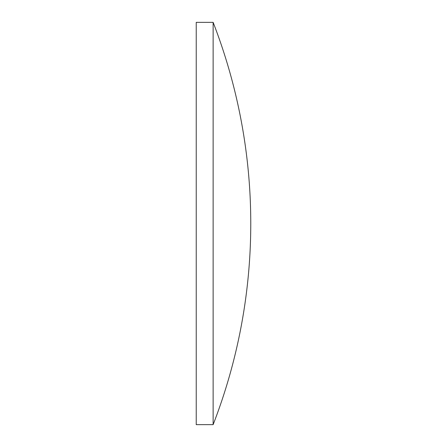 <?xml version="1.0" encoding="UTF-8"?>
<svg xmlns="http://www.w3.org/2000/svg" width="447" height="447" viewBox="0 0 447 447"><rect width="100%" height="100%" fill="white"/><g stroke="black" fill="none" stroke-linecap="round" stroke-linejoin="round"><path stroke-width="0.34" stroke-dasharray="2.23 1.68" d="M213.13 22.35L213.13 424.65M196.233 22.35L196.233 424.65"/><path stroke-width="0.67" d="M196.233 223.5L196.233 22.35L213.13 22.35L213.13 424.65L196.233 424.65L196.233 223.5M213.13 424.65A556.336 556.336 0 0 0 213.13 22.35"/></g></svg>
